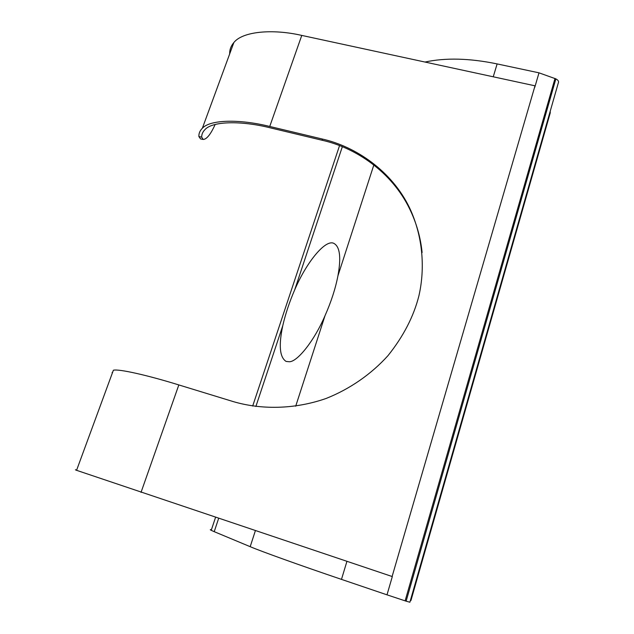 <?xml version="1.0" encoding="UTF-8"?>
<svg xmlns="http://www.w3.org/2000/svg" width="634" height="634" viewBox="0 0 634 634"><rect width="100%" height="100%" fill="white"/><g stroke="black" fill="none" stroke-linecap="round" stroke-linejoin="round"><path stroke-width="0.95" d="M342.336 146.723L294.699 289.849C306.579 262.008 325.852 238.503 334.094 243.511C339.951 246.903 341.227 257.673 337.938 275.806L373.846 164.951M294.699 289.849C289.397 302.109 285.427 314.044 282.78 325.662L255.874 406.505M295.698 406.212L325.012 315.692C314.385 340.553 297.449 361.863 289.318 361.752L286.116 361.428C279.689 357.37 278.572 345.443 282.78 325.662M325.012 315.692C331.186 301.8 335.489 288.502 337.938 275.806M422.101 252.538C420.588 237.37 416.427 222.819 409.635 208.879C391.852 172.107 355.864 147.801 322.46 140.336L270.298 127.846C241.11 120.523 212.572 121.142 205.036 129.534C202.769 131.801 201.644 134.337 201.675 137.142L203.189 139.464C206.716 139.298 210.702 134.305 215.156 124.486M76.706 469.968L76.262 469.968C74.994 469.628 75.097 469.739 76.571 470.317L113.375 370.232C118.788 368.75 147.453 375.217 178.828 384.933L233.233 401.591C260.257 409.58 293.693 409.786 326.003 398.509C349.92 389.046 371.365 374.068 387.984 355.65C403.422 336.353 413.733 316.398 418.916 295.801C425.319 267.81 422.775 235.856 409.493 207.69C391.661 170.815 355.563 146.454 322.056 138.973L269.743 126.467C239.644 118.923 210.171 119.557 202.365 128.227C199.892 130.691 198.735 133.473 198.886 136.556L201.675 137.142M218.643 518.39L214.221 531.672L250.192 546.682L255.375 530.698M229.643 54.041L229.682 52.828C229.777 49.127 231.172 45.696 233.867 42.533C242.45 31.526 272.137 28.585 301.768 35.417L535.009 85.82L392.113 576.504L535.009 85.82M202.721 139.369L200.534 138.901L198.886 136.556M424.986 62.045C445.551 57.599 469.604 58.225 497.127 63.915L538.995 72.831L555.86 78.878C558.189 80.146 559.014 81.477 558.324 82.872L409.889 602.229L406.132 601.175L555.86 78.878M346.925 561.359L341.48 579.381L387.002 594.835L392.327 576.536M555.004 78.434L405.118 600.85L406.132 601.175M550.217 111.235L550.249 112.884L410.935 600.541L410.396 600.461M405.118 600.85L387.002 594.835M341.48 579.381C299.763 565.251 260.82 551.231 250.192 546.682M214.221 531.672L211.225 530.333C209.917 529.667 209.989 529.469 211.431 529.723M76.571 470.317L392.113 576.504M112.083 372.562L112.345 373.03M322.46 140.336L322.056 138.973M301.768 35.417L269.743 126.467M534.763 87.365L538.995 72.831M497.127 63.915L493.244 76.793M178.828 384.933L141.025 492.388M409.635 208.879L409.493 207.69M233.867 42.533L202.365 128.227M339.547 145.614L252.681 406.045M215.552 517.352L211.225 530.333"/></g></svg>
